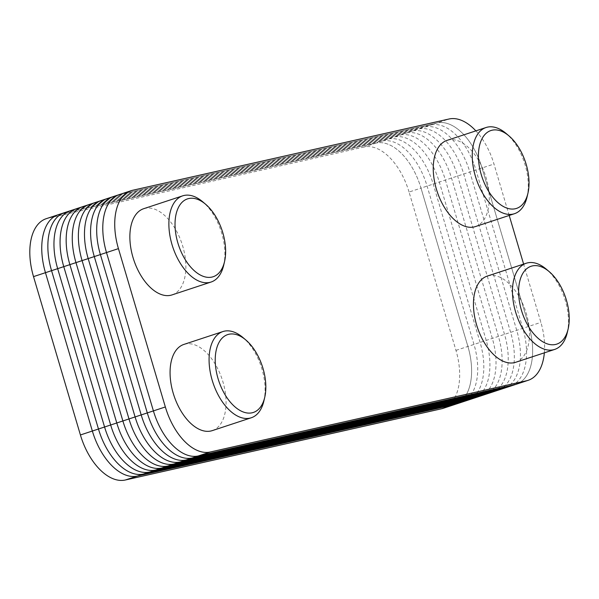 <?xml version="1.0" encoding="UTF-8"?>
<svg xmlns="http://www.w3.org/2000/svg" width="599" height="599" viewBox="0 0 599 599"><rect width="100%" height="100%" fill="white"/><g stroke="black" fill="none" stroke-linecap="round" stroke-linejoin="round"><path stroke-width="0.45" stroke-dasharray="3 2.25" d="M456.738 403.778A53.977 30.242 71.8 0 0 467.901 346.439A53.977 30.242 71.8 0 1 455.203 404.37A53.977 30.242 71.8 0 0 467.901 346.439L421 188.101A53.977 30.242 71.8 0 0 376.082 143.064L59.743 214.315A53.977 30.242 71.8 0 0 58.155 214.756M517.783 383.652A53.977 30.242 71.8 0 0 528.939 326.313A53.977 30.242 71.8 0 1 516.241 384.244A53.977 30.242 71.8 0 0 528.939 326.313L482.038 167.975A53.977 30.242 71.8 0 0 437.12 122.937L120.781 194.188A53.977 30.242 71.8 0 0 119.194 194.63M172.07 294.895A45.374 25.42 71.8 0 0 182.006 243.845A45.374 25.42 71.8 0 0 143.655 208.714M223.674 265.297A45.374 25.42 71.8 0 0 202.739 201.818M212.278 430.621A45.374 25.42 71.8 0 0 222.214 379.564A45.374 25.42 71.8 0 0 183.856 344.432M263.874 401.016A45.374 25.42 71.8 0 0 242.947 337.537M475.464 226.564A45.374 25.42 71.8 0 0 485.4 175.514A45.374 25.42 71.8 0 0 447.041 140.376M527.06 196.966A45.374 25.42 71.8 0 0 506.133 133.487M515.664 362.29A45.374 25.42 71.8 0 0 525.6 311.233A45.374 25.42 71.8 0 0 487.249 276.102M567.268 332.685A45.374 25.42 71.8 0 0 546.333 269.206M443.26 408.308A53.977 30.242 71.8 0 0 455.959 350.378L409.057 192.039L421 188.101A53.977 30.242 71.8 0 0 376.082 143.064A53.977 30.242 71.8 0 1 421 188.101L467.901 346.439L421 188.101L482.038 167.975L528.939 326.313L482.038 167.975A53.977 30.242 71.8 0 0 437.12 122.937L120.781 194.188L437.12 122.937L449.063 118.999M544.349 352.826A53.977 30.242 71.8 0 0 540.882 322.382L523.616 264.107M509.202 215.438L493.98 164.036A53.977 30.242 71.8 0 0 475.868 130.874M409.057 192.039A53.977 30.242 71.8 0 0 364.14 147.002L376.082 143.064L59.743 214.315L376.082 143.064L437.12 122.937A53.977 30.242 71.8 0 1 482.038 167.975L493.98 164.036M364.14 147.002L47.8 218.253A53.977 30.242 71.8 0 0 46.213 218.695M511.673 385.666A53.977 30.242 71.8 0 0 522.837 328.327L475.928 169.989A53.977 30.242 71.8 0 0 431.018 124.951L114.679 196.202M505.571 387.68A53.977 30.242 71.8 0 0 516.727 330.341L469.826 172.003A53.977 30.242 71.8 0 0 424.916 126.966L108.576 198.209M499.469 389.694A53.977 30.242 71.8 0 0 510.625 332.355L463.723 174.017A53.977 30.242 71.8 0 0 418.806 128.98L102.466 200.223M493.366 391.709A53.977 30.242 71.8 0 0 504.523 334.369L457.621 176.024A53.977 30.242 71.8 0 0 412.704 130.986L96.364 202.237M487.264 393.715A53.977 30.242 71.8 0 0 498.42 336.376L451.519 178.038A53.977 30.242 71.8 0 0 406.601 133L90.262 204.252M481.154 395.729A53.977 30.242 71.8 0 0 492.318 338.39L445.409 180.052A53.977 30.242 71.8 0 0 400.499 135.015L84.16 206.266M475.052 397.743A53.977 30.242 71.8 0 0 486.208 340.404L439.307 182.066A53.977 30.242 71.8 0 0 394.397 137.029L78.057 208.28M468.95 399.758A53.977 30.242 71.8 0 0 480.106 342.418L433.204 184.08A53.977 30.242 71.8 0 0 388.287 139.043L71.947 210.286M462.847 401.772A53.977 30.242 71.8 0 0 474.004 344.432L427.102 186.087A53.977 30.242 71.8 0 0 382.184 141.05L65.845 212.301M47.8 218.253L132.723 190.25M455.959 350.378L540.882 322.382"/><path stroke-width="0.9" d="M58.155 214.756L119.194 194.63A53.977 30.242 71.8 0 0 106.495 252.561A53.977 30.242 71.8 0 1 120.781 194.188A53.977 30.242 71.8 0 0 119.194 194.63A53.977 30.242 71.8 0 0 106.495 252.561L45.457 272.687L92.358 431.025L45.457 272.687L33.514 276.618A53.977 30.242 71.8 0 1 46.213 218.695L58.155 214.756A53.977 30.242 71.8 0 0 45.457 272.687A53.977 30.242 71.8 0 1 59.743 214.315A53.977 30.242 71.8 0 0 58.155 214.756A53.977 30.242 71.8 0 0 45.457 272.687L92.358 431.025A53.977 30.242 71.8 0 0 137.276 476.063L453.615 404.812A53.977 30.242 71.8 0 0 455.203 404.37L528.183 380.305A53.977 30.242 71.8 0 0 544.349 352.826M475.868 130.874A53.977 30.242 71.8 0 0 449.063 118.999L132.723 190.25A53.977 30.242 71.8 0 0 131.136 190.692A53.977 30.242 71.8 0 0 118.437 248.622L106.495 252.561L153.404 410.899A53.977 30.242 71.8 0 0 198.314 455.936L514.653 384.685A53.977 30.242 71.8 0 0 516.241 384.244A53.977 30.242 71.8 0 1 514.653 384.685A53.977 30.242 71.8 0 0 517.783 383.652M205.622 204.266L202.739 201.818A45.374 25.42 71.8 0 0 182.665 195.851L143.655 208.714A45.374 25.42 71.8 0 0 133.345 258.588A45.374 25.42 71.8 0 0 170.737 295.27A45.374 25.42 71.8 0 0 172.07 294.895L211.088 282.032A45.374 25.42 71.8 0 0 223.674 265.297L224.535 261.613A40.987 22.964 71.8 0 0 205.622 204.266A40.987 22.964 71.8 0 0 175.245 229.32A40.987 22.964 71.8 0 0 211.956 277.067A40.987 22.964 71.8 0 0 224.535 261.613M182.665 195.851A45.374 25.42 71.8 0 0 172.355 245.725A45.374 25.42 71.8 0 0 209.747 282.406A45.374 25.42 71.8 0 0 211.088 282.032M245.83 339.985L242.947 337.537A45.374 25.42 71.8 0 0 222.873 331.569L183.856 344.432A45.374 25.42 71.8 0 0 173.545 394.307A45.374 25.42 71.8 0 0 210.938 430.988A45.374 25.42 71.8 0 0 212.278 430.621L251.288 417.758A45.374 25.42 71.8 0 0 263.874 401.016L264.736 397.332A40.987 22.964 71.8 0 0 245.83 339.985A40.987 22.964 71.8 0 0 215.445 365.038A40.987 22.964 71.8 0 0 252.157 412.786A40.987 22.964 71.8 0 0 264.736 397.332M222.873 331.569A45.374 25.42 71.8 0 0 212.555 381.443A45.374 25.42 71.8 0 0 249.955 418.124A45.374 25.42 71.8 0 0 251.288 417.758M509.015 135.936L506.133 133.487A45.374 25.42 71.8 0 0 486.059 127.512L447.041 140.376A45.374 25.42 71.8 0 0 436.731 190.257A45.374 25.42 71.8 0 0 474.131 226.939A45.374 25.42 71.8 0 0 475.464 226.564L514.474 213.701A45.374 25.42 71.8 0 0 527.06 196.966L527.921 193.282A40.987 22.964 71.8 0 0 509.015 135.936A40.987 22.964 71.8 0 0 478.631 160.989A40.987 22.964 71.8 0 0 515.35 208.737A40.987 22.964 71.8 0 0 527.921 193.282M486.059 127.512A45.374 25.42 71.8 0 0 475.741 177.394A45.374 25.42 71.8 0 0 513.141 214.075A45.374 25.42 71.8 0 0 514.474 213.701M549.216 271.654L546.333 269.206A45.374 25.42 71.8 0 0 526.259 263.238L487.249 276.102A45.374 25.42 71.8 0 0 476.931 325.976A45.374 25.42 71.8 0 0 514.331 362.657A45.374 25.42 71.8 0 0 515.664 362.29L554.681 349.427A45.374 25.42 71.8 0 0 567.268 332.685L568.129 329.001A40.987 22.964 71.8 0 0 549.216 271.654A40.987 22.964 71.8 0 0 518.839 296.707A40.987 22.964 71.8 0 0 555.55 344.455A40.987 22.964 71.8 0 0 568.129 329.001M526.259 263.238A45.374 25.42 71.8 0 0 515.949 313.112A45.374 25.42 71.8 0 0 553.341 349.794A45.374 25.42 71.8 0 0 554.681 349.427M33.514 276.618L80.416 434.964L92.358 431.025A53.977 30.242 71.8 0 0 137.276 476.063A53.977 30.242 71.8 0 1 92.358 431.025L153.404 410.899A53.977 30.242 71.8 0 0 198.314 455.936L514.653 384.685L526.596 380.747A53.977 30.242 71.8 0 0 528.183 380.305M523.616 264.107L509.202 215.438M118.437 248.622L165.346 406.961A53.977 30.242 71.8 0 0 210.256 451.998L526.596 380.747M456.738 403.778A53.977 30.242 71.8 0 1 453.615 404.812L137.276 476.063L453.615 404.812A53.977 30.242 71.8 0 0 455.203 404.37L443.26 408.308A53.977 30.242 71.8 0 1 441.673 408.75L125.333 480.001A53.977 30.242 71.8 0 1 80.416 434.964M114.679 196.202A53.977 30.242 71.8 0 0 100.392 254.568L147.294 412.913A53.977 30.242 71.8 0 0 192.212 457.95L508.551 386.699A53.977 30.242 71.8 0 0 511.673 385.666M108.576 198.209A53.977 30.242 71.8 0 0 94.29 256.582L141.192 414.92A53.977 30.242 71.8 0 0 186.109 459.957L502.449 388.714A53.977 30.242 71.8 0 0 505.571 387.68M102.466 200.223A53.977 30.242 71.8 0 0 88.188 258.596L135.089 416.934A53.977 30.242 71.8 0 0 180 461.971L496.339 390.72A53.977 30.242 71.8 0 0 499.469 389.694M96.364 202.237A53.977 30.242 71.8 0 0 82.085 260.61L128.987 418.948A53.977 30.242 71.8 0 0 173.897 463.985L490.237 392.734A53.977 30.242 71.8 0 0 493.366 391.709M90.262 204.252A53.977 30.242 71.8 0 0 75.976 262.624L122.877 420.962A53.977 30.242 71.8 0 0 167.795 466L484.134 394.748A53.977 30.242 71.8 0 0 487.264 393.715M84.16 206.266A53.977 30.242 71.8 0 0 69.873 264.631L116.775 422.976A53.977 30.242 71.8 0 0 161.693 468.014L478.032 396.763A53.977 30.242 71.8 0 0 481.154 395.729M78.057 208.28A53.977 30.242 71.8 0 0 63.771 266.645L110.673 424.983A53.977 30.242 71.8 0 0 155.59 470.02L471.93 398.777A53.977 30.242 71.8 0 0 475.052 397.743M71.947 210.286A53.977 30.242 71.8 0 0 57.669 268.659L104.57 426.997A53.977 30.242 71.8 0 0 149.48 472.034L465.82 400.791A53.977 30.242 71.8 0 0 468.95 399.758M65.845 212.301A53.977 30.242 71.8 0 0 51.566 270.673L98.468 429.011A53.977 30.242 71.8 0 0 143.378 474.049L459.718 402.798A53.977 30.242 71.8 0 0 462.847 401.772M165.346 406.961L153.404 410.899A53.977 30.242 71.8 0 0 198.314 455.936L514.653 384.685L441.673 408.75M125.333 480.001L210.256 451.998M119.194 194.63L131.136 190.692"/></g></svg>
